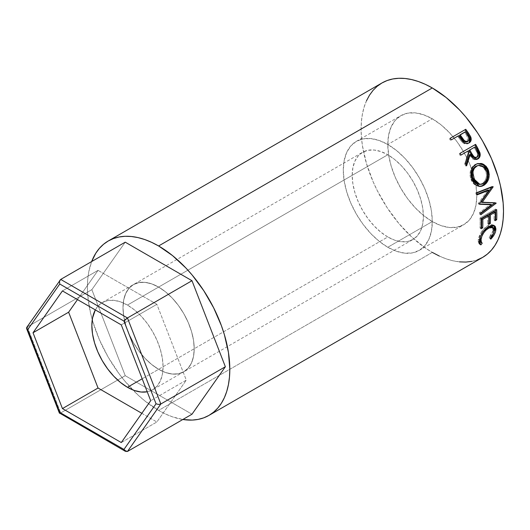 <?xml version="1.0" encoding="UTF-8"?>
<svg xmlns="http://www.w3.org/2000/svg" width="530" height="530" viewBox="0 0 530 530"><rect width="100%" height="100%" fill="white"/><g stroke="black" fill="none" stroke-linecap="round" stroke-linejoin="round"><path stroke-width="0.4" stroke-dasharray="2.65 1.99" d="M152.633 389.782A50.35 29.07 60 0 0 160.351 349.436A50.35 29.07 60 0 0 127.458 305.068L120.515 301.848L113.837 300.331L107.683 300.576L102.283 302.577L97.858 306.247L95.334 309.904A50.35 29.07 60 0 1 102.283 302.577A50.35 29.07 60 0 1 127.458 305.068L158.609 287.081A50.35 29.07 -120 0 0 133.434 284.59A50.35 29.07 -120 0 0 125.716 324.936A50.35 29.07 -120 0 0 158.609 369.304L142.186 378.784L158.609 369.304L151.666 364.501L144.988 358.307L138.833 350.953L133.434 342.725L129.009 333.94L125.716 324.936L123.695 316.052L123.006 307.639L123.695 300.013L125.716 293.468L129.009 288.26L133.434 284.59L138.833 282.589L144.988 282.344L151.666 283.861L158.609 287.081L165.559 291.884L172.237 298.079L178.391 305.432L183.784 313.654L188.21 322.445L191.502 331.449L193.529 340.333L194.212 348.747L193.529 356.372L191.502 362.911L188.21 368.118L183.784 371.795L178.391 373.789L172.237 374.034L165.559 372.524L158.609 369.304A50.35 29.07 -120 0 0 183.784 371.795A50.35 29.07 -120 0 0 191.502 331.449A50.35 29.07 -120 0 0 158.609 287.081L127.458 305.068L134.401 309.865L141.086 316.065L147.241 323.413L152.633 331.641L157.059 340.426L160.351 349.436L162.379 358.313L163.061 366.733L162.379 374.359L160.351 380.898L157.059 386.105L152.633 389.782L147.227 391.776A50.35 29.07 60 0 0 152.633 389.782L183.784 371.795L188.21 368.118L191.502 362.911L193.529 356.372L194.212 348.747L193.529 340.333L191.502 331.449L188.21 322.445L183.784 313.654L178.391 305.432L172.237 298.079L165.559 291.884L158.609 287.081L387.794 154.767A50.35 29.07 -120 0 0 362.619 152.269A50.35 29.07 -120 0 0 354.901 192.615A50.35 29.07 -120 0 0 387.794 236.983L158.609 369.304A50.35 29.07 60 0 1 125.716 324.936A50.35 29.07 60 0 1 133.434 284.59A50.35 29.07 60 0 1 158.609 287.081L151.666 283.861L144.988 282.344L138.833 282.589L133.434 284.59L129.009 288.26L125.716 293.468L123.695 300.013L123.006 307.639L123.695 316.052L125.716 324.936L129.009 333.94L133.434 342.725L138.833 350.953L144.988 358.307L151.666 364.501L158.609 369.304L165.559 372.524L172.237 374.034L178.391 373.789L183.784 371.795A50.35 29.07 60 0 1 158.609 369.304L387.794 236.983L394.737 240.203L401.422 241.72L407.577 241.475L412.969 239.474L417.395 235.804L420.688 230.596L422.715 224.051L423.397 216.425L422.715 208.012L420.688 199.128L417.395 190.124L412.969 181.34L407.577 173.111L401.422 165.757L394.737 159.563L387.794 154.767L380.851 151.547L374.173 150.03L368.019 150.275L362.619 152.269L358.194 155.946L354.901 161.153L352.881 167.692L352.192 175.317L352.881 183.731L354.901 192.615L358.194 201.619L362.619 210.41L368.019 218.632L374.173 225.985L380.851 232.18L387.794 236.983A50.35 29.07 -120 0 0 412.969 239.474A50.35 29.07 -120 0 0 420.688 199.134A50.35 29.07 -120 0 0 387.794 154.767L158.609 287.081A50.35 29.07 60 0 1 191.502 331.449A50.35 29.07 60 0 1 183.784 371.795L412.969 239.474M91.856 289.652L125.232 242.17L91.856 289.652L27.328 326.904L91.856 289.652L125.232 375.677L91.856 289.652M27.328 326.904L60.705 279.423L27.328 326.904L60.705 412.93L125.232 375.677L60.705 412.93L127.458 451.467L60.705 412.93L59.506 413.301L60.705 412.93L27.328 326.904L26.507 328.249M191.986 414.215L125.232 375.677L191.986 414.215M121.277 442.55L156.873 421.993L186.295 380.142L150.692 400.7L186.295 380.142L156.873 304.326L98.043 270.36L77.486 299.602L98.043 270.36L62.441 290.91L98.043 270.36L156.873 304.326L121.277 324.883L156.873 304.326L186.295 380.142L156.873 421.993L121.277 442.55M141.828 413.307L156.873 421.993L141.828 413.307M387.794 247.258A62.938 36.338 60 0 1 346.68 191.8A62.938 36.338 60 0 1 356.326 141.371A62.938 36.338 60 0 1 387.794 144.485L432.294 118.793A62.938 36.338 -120 0 0 400.832 115.679A62.938 36.338 -120 0 0 391.18 166.109A62.938 36.338 -120 0 0 432.294 221.566L387.794 247.258L432.294 221.566L423.616 215.564L415.268 207.82L407.57 198.631L400.832 188.349L395.294 177.365L391.18 166.109L388.649 155.005L387.794 144.485L388.649 134.958L391.18 126.776L395.294 120.27L400.832 115.679L407.57 113.181L415.268 112.87L423.616 114.772L432.294 118.793L440.98 124.795L449.327 132.54L457.019 141.729L463.763 152.011L469.302 162.995L473.409 174.251L475.947 185.354L476.801 195.875L475.947 205.401L473.409 213.583L469.302 220.089L463.763 224.68L457.019 227.178L449.327 227.489L440.98 225.594L432.294 221.566A62.938 36.338 -120 0 0 463.763 224.687A62.938 36.338 -120 0 0 472.846 172.422A62.938 36.338 -120 0 0 432.294 118.793L387.794 144.485A62.938 36.338 60 0 1 428.909 199.942A62.938 36.338 60 0 1 419.263 250.379A62.938 36.338 60 0 1 387.794 247.258L379.116 241.263L370.768 233.518L363.07 224.323L356.326 214.04L350.794 203.056L346.68 191.8L344.149 180.697L343.294 170.183L344.149 160.65L346.68 152.468L350.794 145.962L356.326 141.371L363.07 138.873L370.768 138.569L379.116 140.463L387.794 144.485L396.48 150.487L404.827 158.232L412.519 167.42L419.263 177.702L424.795 188.687L428.909 199.942L431.44 211.046L432.294 221.566L431.44 231.1L428.909 239.275L424.795 245.787L419.263 250.379L412.519 252.876L404.827 253.181L396.48 251.286L387.794 247.258M366.515 100.74L364.163 106.974L362.46 113.824L361.433 121.211L361.096 129.068L361.433 137.33L362.46 145.902L366.515 163.664L373.093 181.677L377.254 190.561L387.125 207.654L398.732 223.309L411.625 236.923L425.318 247.974L432.294 252.399L158.609 410.412L165.592 414.043L172.502 416.852L182.843 419.495A100.693 58.134 60 0 1 158.609 410.412L432.294 252.399A100.693 58.134 -120 0 0 482.644 257.388M439.277 256.03L446.187 258.839L452.964 260.793L459.543 261.873M471.852 261.383L477.47 259.813M381.951 82.971A100.693 58.134 -120 0 0 366.515 163.664A100.693 58.134 -120 0 0 432.294 252.399M158.609 410.412A100.693 58.134 60 0 1 91.657 261.555L88.775 271.83L87.748 279.224L87.41 287.081L87.748 295.342L90.471 312.72L92.829 321.677L99.408 339.69L108.259 357.26L119.051 373.716L125.047 381.322L137.939 394.936L144.716 400.812L158.609 410.412M492.039 226.674L493.092 228.218L492.893 231.418L491.767 234.041L489.163 237.566L490.82 239.156L489.753 238.162L493.019 233.935L494.172 231.517L489.753 238.162L489.163 237.566L490.23 238.54L489.163 237.566L493.092 230.596L494.179 231.477L493.092 230.596L492.132 226.734M487.878 227.065L487.52 227.264C483.4 230.172 480.856 233.849 479.895 238.301L482.505 232.219L484.851 229.318L488.183 226.906M479.464 243.747L478.822 243.376L478.292 239.229L479.385 240.117L478.292 239.229L482.015 231.027L483.121 231.809L482.015 231.027L487.759 225.694L488.865 226.442L487.759 225.694L493.549 225.104L494.026 225.535L493.337 224.965L490.879 224.521L487.759 225.694L484.758 227.92L482.015 231.027L479.544 235.274L478.292 239.229L478.252 242.462L479.61 243.787M495.172 219.314L494 219.99L495.113 220.705L494 219.99L495.172 219.314M494.039 211.616A99.123 57.227 60 0 1 494 219.99A99.123 57.227 60 0 0 494.039 211.616M488.779 223.004L487.607 223.68L488.72 224.395L487.607 223.68L488.779 223.004M487.646 215.306A99.123 57.227 60 0 1 487.607 223.68A99.123 57.227 60 0 0 487.646 215.306M481.194 227.383L480.021 228.059L481.134 228.774L480.021 228.059L481.194 227.383M481.094 218.612L479.981 218.055A99.123 57.227 60 0 1 480.021 228.059A99.123 57.227 60 0 0 479.981 218.055L495.557 209.065L496.67 209.622L495.557 209.065A99.123 57.227 60 0 1 495.616 210.231A99.123 57.227 -120 0 0 495.557 209.065L479.981 218.055L481.094 218.612M479.292 203.858L478.212 203.533L487.938 190.005L478.212 203.533A99.123 57.227 60 0 1 478.279 203.924L479.365 204.255L478.279 203.924A99.123 57.227 60 0 0 478.212 203.533L479.292 203.858M480.644 213.067L479.537 212.603L490.542 204.335L479.537 212.603A99.123 57.227 60 0 1 479.703 214.279L480.809 214.776L479.703 214.279L480.69 213.544L479.703 214.279A99.123 57.227 60 0 0 479.537 212.603L480.644 213.067M495.477 202.997L494.808 202.97L495.477 202.997M496.1 203.016L495 202.566A99.123 57.227 60 0 1 495.027 202.811A99.123 57.227 -120 0 0 495 202.566L496.1 203.016M481.041 202.102L495 202.566L481.041 202.102M493.138 186.891L492.078 186.692L491.76 187.15L492.078 186.692L493.138 186.891M493.072 186.639L492.019 186.441A99.123 57.227 60 0 1 492.078 186.692A99.123 57.227 -120 0 0 492.019 186.441L493.072 186.639M476.808 192.999L475.768 192.84L492.019 186.441L475.768 192.84A99.123 57.227 60 0 1 476.238 194.616L477.285 194.802L476.238 194.616L477.146 194.258L476.238 194.616A99.123 57.227 60 0 0 475.768 192.84L476.808 192.999M479.007 186.394L471.044 179.677L472.025 179.617L471.044 179.677C468.964 173.098 470.242 168.076 474.867 164.605L477.49 163.637L474.085 165.115L472.071 167.175L470.435 170.971L470.07 175.351L470.408 177.563L471.462 180.677L473.071 183.327L475.98 185.652L479.339 186.381M479.074 184.394L482.174 183.532L479.398 184.387M482.823 183.115L482.174 183.532L483.194 183.612L482.174 183.532C486.129 180.644 487.335 176.49 485.798 171.071L486.494 174.622L486.063 178.252L484.546 181.406L482.823 183.115M477.04 165.751L479.358 165.526L481.472 166.129L484.036 168.096L485.798 171.071L486.772 171.011L485.798 171.071L482.611 166.804L477.57 165.618M471.819 173.356L472.091 171.588M476.569 159.464L476.132 159.629L469.341 154.833L472.621 159.026L474.873 159.802L477.04 159.225M466.161 164.817L465.751 166.062L466.632 165.791L465.751 166.062L466.161 164.817M465.565 163.604L464.697 163.909A99.123 57.227 60 0 1 465.751 166.062A99.123 57.227 60 0 0 464.697 163.909L468.189 152.72L468.997 152.302L468.189 152.72L464.697 163.909L465.565 163.604M467.414 151.341A99.123 57.227 60 0 1 468.189 152.72A99.123 57.227 60 0 0 467.414 151.341M461.014 155.038L460.225 155.495L461.014 155.038M460.04 153.342L459.258 153.806A99.123 57.227 60 0 1 460.225 155.495A99.123 57.227 60 0 0 459.258 153.806L460.04 153.349M474.834 144.816L475.615 144.352L474.834 144.816M476.516 157.258L476.192 157.483C477.921 155.747 477.914 153.581 476.172 150.977A99.123 57.227 60 0 0 474.204 147.419A99.123 57.227 60 0 1 476.172 150.977L477.331 153.574L477.49 155.422L476.516 157.258L474.642 157.781M476.192 157.483L475.755 157.682M476.172 150.977L476.993 150.599L476.172 150.977M469.103 142.888L468.368 143.411C466.248 144.544 464.154 144.087 462.094 142.053L462.803 141.47L462.094 142.053L458.761 137.654L459.417 136.998L458.761 137.654L461.57 141.464L463.551 143.239L466.877 143.981L469.56 142.438M458.516 135.72L457.874 136.395A99.123 57.227 60 0 1 458.761 137.654A99.123 57.227 60 0 0 457.874 136.395L451.328 139.874L458.516 135.72M450.182 138.29L449.553 138.986A99.123 57.227 60 0 1 450.685 140.549A99.123 57.227 60 0 0 449.553 138.986L450.182 138.29M467.626 141.563L466.917 135.707A99.123 57.227 60 0 0 464.664 132.474L459.47 135.475L464.664 132.474A99.123 57.227 60 0 1 466.917 135.707L468.533 138.973L468.341 140.616L467.327 141.768M466.917 135.707L467.592 135.084L466.917 135.707M102.283 302.577L362.619 152.269M356.326 141.371L400.832 115.679M478.822 243.376L479.915 244.37M493.549 225.104L494.609 225.873M478.464 186.368L479.544 186.461M477.046 163.73L477.927 163.518M476.132 159.629L477.026 159.351M468.765 143.16L469.507 142.636M419.263 250.379L463.763 224.687"/><path stroke-width="0.79" d="M127.458 387.284A50.35 29.07 60 0 1 95.334 309.904L92.538 318L91.856 325.625L92.538 334.039L94.565 342.917L97.858 351.927L102.283 360.711L107.683 368.94L113.837 376.293L120.515 382.488L127.458 387.284L142.186 378.784L127.458 387.284L134.401 390.504L141.086 392.021L147.241 391.776A50.35 29.07 60 0 1 127.458 387.284M125.511 451.408L59.446 412.989L59.764 412.386L123.947 449.44L125.511 451.408L127.458 451.467L160.835 403.986L158.51 404.463L156.039 403.787L158.51 404.463L160.835 403.986L127.458 317.96L125.511 319.404L123.947 321.074L156.039 403.787L123.947 449.44L125.511 451.408L127.458 451.467L191.986 414.215L225.363 366.733L191.986 414.215L127.458 451.467L160.835 403.986L225.363 366.733L160.835 403.986L127.458 317.96L191.986 280.708L225.363 366.733L191.986 280.708L127.458 317.96L60.705 279.423L125.232 242.17L191.986 280.708L125.232 242.17L60.705 279.423L59.506 281.304L59.764 284.02L27.673 329.673L59.764 412.386L123.947 449.44L156.039 403.787L123.947 321.074L59.764 284.02L123.947 321.074L127.458 317.96L60.705 279.423L26.719 327.441L26.507 328.249L27.673 329.673L59.764 284.02L59.506 281.304L59.95 280.165M150.692 400.7L121.277 442.55L62.441 408.584L33.026 332.76L62.441 290.91L121.277 324.883L150.692 400.7L121.277 442.55L62.441 408.584L98.043 388.026L141.828 413.307L98.043 388.026L62.441 408.584L33.026 332.76L68.622 312.21L98.043 388.026L68.622 312.21L33.026 332.76L62.441 290.91L121.277 324.883L150.692 400.7M59.446 412.989L59.764 412.386L27.673 329.673L26.507 328.249L27.328 326.904M26.858 329.011L26.507 328.249M77.486 299.602L68.622 312.21L77.486 299.602M477.47 259.813L482.644 257.388A100.693 58.134 -120 0 0 498.081 176.695A100.693 58.134 -120 0 0 432.294 87.96L158.609 245.973A100.693 58.134 60 0 1 224.395 334.708A100.693 58.134 60 0 1 208.959 415.394A100.693 58.134 60 0 1 182.843 419.495L192.178 420.078L198.167 419.396L203.778 417.825L208.959 415.394L213.65 412.128L217.81 408.054L221.407 403.204L224.395 397.632L226.747 391.398L228.443 384.548L229.47 377.161L229.815 369.297L228.443 352.47L224.395 334.708L221.407 325.692L213.65 307.811L203.778 290.712L192.178 275.057L185.858 267.961L172.502 255.573L158.609 245.973L432.294 87.96L425.318 84.33L418.408 81.521L411.625 79.566L405.046 78.486L398.732 78.294L392.737 78.977L387.125 80.547L381.951 82.971L377.254 86.244L373.093 90.319L369.503 95.168L366.515 100.74M469.56 142.438L470.468 140.231L470.09 137.634L469.103 142.888C471.11 141.643 471.673 139.701 470.799 137.058L470.09 137.634L467.579 133.428A99.123 57.227 -120 0 0 465.128 129.996A99.123 57.227 60 0 1 467.579 133.428L468.242 132.778L467.579 133.428L470.09 137.634L470.799 137.058L468.242 132.778A100.693 58.134 -120 0 0 465.757 129.293L450.182 138.29L465.757 129.293A100.693 58.134 60 0 1 468.242 132.778L470.554 136.515L471.21 138.814L470.739 141.258L468.745 143.08L465.943 143.398L464.28 142.683L462.326 140.934L459.417 136.998A100.693 58.134 -120 0 0 458.516 135.72L451.328 139.874A100.693 58.134 -120 0 0 450.182 138.29A100.693 58.134 -120 0 1 451.328 139.874L458.516 135.72A100.693 58.134 -120 0 1 459.417 136.998L462.803 141.47C464.903 143.544 467.009 144.021 469.11 142.888L469.527 142.623M476.53 159.477L478.742 157.503L479.345 154.906L478.815 152.349L476.967 148.585A99.123 57.227 -120 0 0 474.834 144.816L475.615 144.352A100.693 58.134 60 0 1 477.782 148.188L480.034 153.177L479.617 157.218L477.921 158.954L475.755 159.517L472.488 157.861L470.17 154.449L466.632 165.791A100.693 58.134 -120 0 0 465.565 163.604L468.997 152.302A100.693 58.134 -120 0 0 468.209 150.904L461.02 155.058A100.693 58.134 -120 0 0 460.04 153.342L474.834 144.816A99.123 57.227 60 0 1 476.967 148.585L479.054 153.044L479.908 152.706L477.782 148.188L476.967 148.585L477.782 148.188A100.693 58.134 -120 0 0 475.615 144.352L460.04 153.342A100.693 58.134 -120 0 1 461.02 155.058L468.209 150.904A100.693 58.134 -120 0 1 468.997 152.302L465.565 163.604A100.693 58.134 -120 0 1 466.632 165.791L470.17 154.449L477.02 159.351L477.921 158.954C479.961 157.629 480.617 155.548 479.908 152.706L479.054 153.044C479.749 155.853 479.074 157.913 477.04 159.225L476.569 159.464M487.905 168.99L489.25 174.436L488.627 178.941L486.679 182.817L484.533 184.904L482.075 186.162L480.352 186.481L476.987 185.705L474.065 183.334L472.442 180.637L471.375 177.47L471.024 175.231L471.362 170.792L472.985 166.963L476.596 163.962L481.101 163.439L482.916 163.982L486.136 166.327L487.905 168.99M491.641 204.772L479.365 204.255A100.693 58.134 -120 0 0 479.292 203.858L488.991 190.217L477.285 194.802A100.693 58.134 -120 0 0 476.808 192.999L493.072 186.639A100.693 58.134 60 0 1 493.138 186.891L482.121 202.427L496.1 203.016A100.693 58.134 60 0 1 496.126 203.262L480.809 214.776A100.693 58.134 -120 0 0 480.644 213.067L491.641 204.772L490.542 204.335L479.312 203.964L490.542 204.335L491.641 204.772L480.644 213.067A100.693 58.134 -120 0 1 480.809 214.776L496.126 203.262L495.027 202.811L496.126 203.262A100.693 58.134 -120 0 0 496.1 203.016L481.041 202.102L482.121 202.427L493.138 186.891L492.078 186.692L481.041 202.102L492.078 186.692L493.138 186.891A100.693 58.134 -120 0 0 493.072 186.639L476.808 192.999A100.693 58.134 -120 0 1 477.285 194.802L488.991 190.217L479.292 203.858A100.693 58.134 -120 0 1 479.365 204.255L491.641 204.772M481.094 218.612L496.67 209.622A100.693 58.134 60 0 1 496.709 219.784L495.113 220.705A100.693 58.134 -120 0 0 495.152 212.199L490.356 214.968A100.693 58.134 60 0 1 490.316 223.474L488.72 224.395A100.693 58.134 -120 0 0 488.759 215.889L482.77 219.347A100.693 58.134 60 0 1 482.731 227.854L481.134 228.774A100.693 58.134 -120 0 0 481.094 218.612A100.693 58.134 -120 0 1 481.134 228.774L482.731 227.854A100.693 58.134 -120 0 0 482.77 219.347L488.759 215.889L487.646 215.306L481.657 218.764L482.77 219.347L481.657 218.764A99.123 57.227 60 0 1 481.618 227.138L482.731 227.854L481.618 227.138L481.194 227.383L481.618 227.138A99.123 57.227 -120 0 0 481.657 218.764L487.646 215.306L488.759 215.889A100.693 58.134 -120 0 1 488.72 224.395L490.316 223.474A100.693 58.134 -120 0 0 490.356 214.968L495.152 212.199L494.039 211.616L489.25 214.385L490.356 214.968L489.25 214.385A99.123 57.227 60 0 1 489.21 222.759L490.316 223.474L489.21 222.759L488.779 223.004L489.21 222.759A99.123 57.227 -120 0 0 489.25 214.385L494.039 211.616L495.152 212.199A100.693 58.134 -120 0 1 495.113 220.705L496.709 219.784L495.596 219.069L495.172 219.314L495.596 219.069L496.709 219.784A100.693 58.134 -120 0 0 496.67 209.622L481.094 218.612M491.29 238.646L490.82 239.156L490.23 238.54L493.688 233.18L494.192 229.066L493.145 227.476L492.257 227.112L489.939 227.403L485.957 230.099L483.605 233.028L481.889 236.228L480.803 240.68L480.955 241.872L482.247 243.151L480.968 244.84L480.405 244.681L479.332 243.409L479.16 241.958L480.644 236.108L483.764 230.961L488.11 226.913L491.986 225.283L494.444 225.76L495.278 226.542L495.941 229.059L495.51 231.656L494.099 234.883L491.29 238.646M432.294 252.399L439.277 256.03M459.543 261.873L465.863 262.072L471.852 261.383M208.959 415.394L482.644 257.388L487.335 254.115L491.502 250.041L495.093 245.191L498.081 239.626L500.433 233.385L502.129 226.542L503.156 219.148L503.5 211.291L503.156 203.03L500.433 185.652L498.081 176.695L491.502 158.682L482.644 141.112L477.47 132.705L465.863 117.05L459.543 109.948L446.187 97.56L432.294 87.96A100.693 58.134 -120 0 0 381.951 82.971L108.259 240.984A100.693 58.134 60 0 1 158.609 245.973L151.633 242.343L144.716 239.534L137.939 237.579L131.361 236.499L125.047 236.3L119.051 236.99L113.44 238.56L108.259 240.984A100.693 58.134 60 0 0 91.657 261.555L95.817 253.181L99.408 248.331L103.569 244.257L108.259 240.984M494.179 231.477C493.708 233.803 492.39 236.155 490.23 238.54L490.82 239.156C493.536 236.3 495.186 233.465 495.762 230.649L494.616 225.873L488.865 226.442L483.121 231.809C481.068 234.77 479.822 237.539 479.385 240.117L479.915 244.37L480.968 244.84L482.247 243.151L481.505 242.747L480.982 239.189C481.955 234.677 484.506 230.961 488.627 228.039L493.198 227.522L494.179 231.477M493.198 227.522L492.132 226.734L487.878 227.065M487.52 227.264L488.627 228.039L487.52 227.264L488.832 226.628L490.065 226.303L492.039 226.674M480.014 237.758L479.895 238.301L480.982 239.189L479.895 238.301L480.405 241.766L481.505 242.747M479.339 243.701L479.902 243.846L481.174 242.177L479.902 243.846L480.968 244.84L479.464 243.747M494.026 225.535L494.669 229.762L495.762 230.649L494.669 229.762L494.172 231.517M480.379 241.74L479.723 239.765L480.048 237.612M494.073 231.789L494.848 228.198L493.933 225.442M495.616 210.231A99.123 57.227 60 0 1 495.596 219.069A99.123 57.227 -120 0 0 495.616 210.231M487.938 190.005L488.991 190.217L487.938 190.005L477.146 194.258L487.938 190.005M494.808 202.97L480.69 213.544L494.808 202.97M483.731 185.414L479.007 186.394L483.731 185.414C488.706 181.909 490.243 176.775 488.335 170.004L483.996 164.552L477.927 163.518L475.774 164.386C471.157 167.864 469.905 172.939 472.025 179.617L479.531 186.461L483.731 185.414M477.49 163.637L483.307 164.856L487.361 170.064L488.335 170.004L487.361 170.064C489.23 176.735 487.679 181.816 482.704 185.308L485.659 182.724L487.613 178.882L488.249 174.43L487.984 172.19L486.938 169.063L485.188 166.453L481.989 164.161L477.49 163.637M479.074 184.394L475.383 182.863L473.35 180.286L472.098 176.967L471.826 173.323M477.768 165.579L478.51 165.499M472.091 171.588L473.389 168.467L475.026 166.771L477.04 165.751M478.451 165.439L475.662 166.36C471.919 169.209 470.905 173.317 472.621 178.683L473.595 178.623C471.846 173.184 472.846 169.03 476.583 166.168L478.451 165.439L483.333 166.513L486.772 171.011C488.342 176.516 487.149 180.717 483.194 183.612L479.928 184.447L473.595 178.623L472.621 178.683L478.875 184.38L479.935 184.447M469.341 154.833L470.17 154.449L469.341 154.833L466.161 164.817L469.341 154.833M476.516 157.258L476.198 157.483C473.873 158.072 472.111 156.88 470.912 153.905L469.01 150.421L474.204 147.419L469.01 150.421L470.912 153.905L471.74 153.521L470.912 153.905L472.435 156.357L474.642 157.781M475.45 157.761L475.834 157.655M477.06 157.185C474.721 157.748 472.952 156.529 471.74 153.521L473.939 156.708L475.503 157.47L477.06 157.185L478.113 155.959L478.378 154.17L476.993 150.599C478.762 153.23 478.789 155.422 477.06 157.185L476.609 157.39M471.74 153.521L469.812 149.983L469.01 150.421L474.999 146.982L469.812 149.983L471.74 153.521M476.993 150.599A100.693 58.134 -120 0 0 474.999 146.982A100.693 58.134 -120 0 1 476.993 150.599M467.645 141.55L465.751 142.1L464.075 141.464L459.47 135.475L461.59 138.582C463.061 141.344 464.976 142.411 467.327 141.768L468.056 141.219C465.684 141.835 463.757 140.748 462.273 137.959L461.59 138.582L462.273 137.959L460.113 134.799L459.47 135.475L465.307 131.804L460.113 134.799L464.061 140.258L465.612 141.338L468.056 141.219L467.327 141.768L469.063 140.059L469.249 138.396L467.592 135.084A100.693 58.134 -120 0 0 465.307 131.804A100.693 58.134 -120 0 1 467.592 135.084C469.58 137.489 469.732 139.536 468.056 141.219M477.252 165.824L474.31 168.282L473.025 171.435L473.065 176.881L474.33 180.253L476.384 182.883L478.994 184.307L481.83 184.215L483.844 183.194L485.559 181.479L487.077 178.292L487.487 174.615L487.057 171.879L484.99 167.983L482.406 165.97L479.431 165.314L477.252 165.824M59.433 413.221L26.586 328.554M476.629 157.377L475.755 157.682"/></g></svg>
